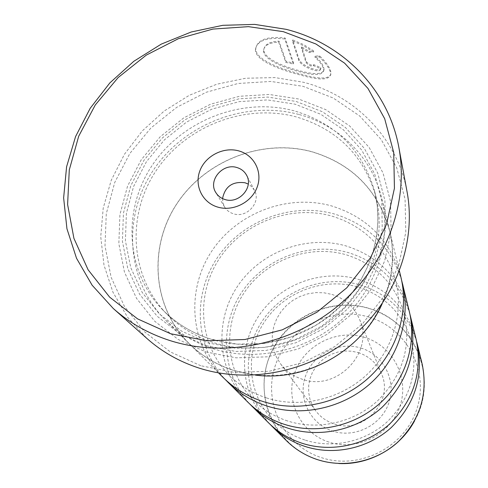 <?xml version="1.0" encoding="UTF-8"?>
<svg xmlns="http://www.w3.org/2000/svg" width="488" height="488" viewBox="0 0 488 488"><rect width="100%" height="100%" fill="white"/><g stroke="black" fill="none" stroke-linecap="round" stroke-linejoin="round"><path stroke-width="0.37" stroke-dasharray="2.44 1.83" d="M409.225 311.118C399.837 278.203 378.883 256.511 346.358 246.043C306.037 234.283 259.457 252.04 236.643 287.621C213.671 323.08 217.794 372.179 247.764 402.075M416.173 339.538C407.541 309.215 388.295 289.158 358.436 279.38C321.403 268.376 278.636 284.614 257.81 317.365C236.845 350.006 240.871 395.231 268.467 422.742M400.843 276.861C390.553 240.871 367.562 217.258 331.858 206.015C287.597 193.394 236.473 212.994 211.243 251.93C185.849 290.738 190.021 344.443 222.803 377.151M401.636 280.368C390.79 246.769 368.507 224.687 334.792 214.122C291.922 201.849 242.426 220.332 217.374 257.664C192.18 294.874 194.877 346.834 225.395 379.646M409.877 314.004C400.038 283.058 379.67 262.642 348.786 252.754C309.612 241.292 264.386 258.134 241.706 292.373C218.892 326.509 221.784 374.162 249.893 404.131M416.728 341.96C407.718 313.29 388.966 294.307 360.48 285.022C324.41 274.274 282.778 289.744 262.062 321.366C241.224 352.891 244.207 396.897 270.248 424.469M360.974 348.042C383.245 354.691 396.579 380.158 388.948 402.57C381.653 425.085 355.032 438.553 332.645 431.075C310.142 423.926 297.619 398.092 305.47 376.181C312.991 354.16 338.806 341.063 360.974 348.042M358.29 352.61C369.239 356.24 376.986 363.328 381.531 373.875C394.255 401.502 362.901 434.662 333.969 423.858C326.527 421.382 320.47 417.063 315.785 410.914L312.271 405.174L309.874 398.897L308.672 392.285L308.69 385.55L309.935 378.914L312.35 372.588L315.864 366.775L320.36 361.657L325.691 357.405L331.681 354.142L338.147 351.982L344.882 350.988L351.665 351.201L358.29 352.61M331.889 294.41C344.961 298.619 354.19 306.976 359.583 319.469C374.711 352.19 336.885 391.962 302.292 379.243C293.398 376.333 286.175 371.234 280.63 363.944L276.476 357.143L273.664 349.701L272.286 341.85L272.371 333.853L273.908 325.966L276.855 318.444L281.094 311.527L286.505 305.433L292.904 300.346L300.083 296.442L307.824 293.825L315.876 292.599L323.983 292.794L331.889 294.41M278.636 42.084L285.791 62.403L293.233 63.952L284.736 38.967C267.479 37.1 257.743 40.364 255.535 48.757C253.577 59.676 278.13 69.363 300.297 74.975L300.59 75.054C318.725 80.288 328.735 80.233 330.614 74.877C330.931 70.553 327.131 64.538 319.225 56.834L314.894 57.09C320.988 62.818 323.904 67.399 323.654 70.833C322.08 75.427 314.022 75.725 299.473 71.718L299.181 71.644C281.363 67.167 262.05 58.377 263.605 49.965C264.557 45.225 269.565 42.602 278.636 42.084L278.996 41.126C269.925 41.645 264.917 44.274 263.959 49.02C262.398 57.45 281.716 66.252 299.522 70.717L299.815 70.797C314.357 74.792 322.422 74.493 323.995 69.882C324.258 66.453 321.342 61.872 315.248 56.126L319.579 55.864C327.472 63.562 331.267 69.583 330.962 73.932C329.065 79.294 319.054 79.361 300.925 74.133L300.632 74.054C278.447 68.442 253.919 58.737 255.889 47.812C258.103 39.406 267.839 36.136 285.096 37.997L293.581 63.019L286.133 61.47L278.996 41.126M314.894 57.09L315.248 56.126M284.736 38.967L285.096 37.997M301.383 47.909L309.008 52.448L313.394 51.972L303.438 45.646L292.373 40.919L298.863 60.671C300.614 63.94 304.78 66.844 311.368 69.369C316.81 71.309 319.853 71.34 320.5 69.455L320.402 68.558L313.333 65.563L313.369 65.874L310.295 65.935L306.153 62.934L301.383 47.909L301.743 46.946L306.501 61.994L310.642 64.995L313.717 64.928L313.68 64.617L320.75 67.606L320.848 68.509C320.201 70.394 317.157 70.37 311.71 68.436C305.122 65.904 300.956 63.001 299.211 59.725L292.733 39.949L303.743 44.64L313.747 51.002L309.368 51.478L301.743 46.946M313.333 65.563L313.68 64.617M222.534 198.585L222.973 203.032L224.681 207.113C226.737 210.401 229.689 212.628 233.538 213.799C246.94 218.392 261.373 202.142 254.443 190.344L251.839 186.77L248.27 184.092M200.781 365.732L170.3 351.897L144.424 331.712L124.391 306.348L111.081 277.202L104.999 245.793L106.293 213.695L114.747 182.433L129.857 153.452L150.835 128.045L176.686 107.342L206.217 92.256L238.095 83.478L270.883 81.447L303.085 86.327L333.176 97.984L359.686 115.998L381.256 139.617L396.695 167.787L405.077 199.183L405.809 232.245L398.696 265.246L383.977 296.405L362.364 323.983L334.975 346.437L303.316 362.499L269.126 371.283L234.313 372.35L200.781 365.732M407.096 191.991C397.531 138.537 355.6 95.605 303.646 82.307L274.957 77.58L245.659 78.245L216.782 84.223L189.32 95.276L164.218 111.002L142.344 130.869L124.471 154.214L111.252 180.237L103.218 208.053L100.735 236.692L103.993 265.118L112.972 292.263L127.453 317.066L146.98 338.519M296.356 116.931C245.287 103.108 186.196 125.831 156.337 170.361C126.307 214.744 129.723 276.159 166.768 313.991C179.822 327.228 195.523 336.793 213.866 342.698C255.254 355.764 304.847 344.552 338.33 314.095C371.783 283.583 386.258 236.692 375.864 196.206C363.743 155.568 337.238 129.143 296.356 116.931M298.741 114.43C245.525 100.052 184.019 123.909 153.171 170.428C122.14 216.794 126.191 280.838 165.31 319.896C178.669 333.151 194.627 342.765 213.183 348.749C255.913 362.285 307.123 350.896 341.887 319.61C376.608 288.274 391.937 239.962 381.671 198.012C371.947 157.331 339.093 125.062 298.741 114.43M205.832 351.927L236.143 357.838L267.57 356.82L298.418 348.871L326.99 334.371L351.714 314.12L371.258 289.25L384.605 261.135L391.108 231.336L390.54 201.446L383.05 173.014L369.16 147.461L349.695 126.008L325.716 109.611L298.455 98.96L269.248 94.477L239.48 96.282L210.523 104.231L183.695 117.925L160.229 136.744L141.203 159.832L127.539 186.166L119.932 214.537L118.846 243.646L124.446 272.078L136.585 298.43L154.794 321.317L178.254 339.502L205.832 351.927M206.509 345.779L235.765 351.458L266.1 350.457L295.874 342.765L323.452 328.772L347.322 309.233L366.201 285.236L379.103 258.109L385.416 229.348L384.898 200.489L377.7 173.033L364.316 148.34L345.535 127.6L322.379 111.734L296.033 101.431L267.802 97.082L239.016 98.82L211.005 106.506L185.062 119.749L162.364 137.952L143.972 160.284L130.772 185.745L123.433 213.177L122.403 241.304L127.838 268.766L139.592 294.203L157.197 316.285L179.865 333.81L206.509 345.779M382.202 303.67C392.919 279.435 395.371 254.98 389.564 230.318C378.06 190.198 352.299 164.029 312.277 151.811C262.696 138.11 205.393 160.229 176.851 203.691C148.126 247.013 152.274 306.885 188.844 343.381C201.331 355.77 216.208 364.768 233.471 370.38L255.395 375.101M312.247 151.896C262.709 138.208 205.46 160.302 176.93 203.728C148.23 247.001 152.366 306.824 188.893 343.296C201.373 355.685 216.245 364.682 233.502 370.288C273.231 382.976 320.653 372.496 352.8 343.491C384.916 314.425 399.056 269.498 389.467 230.312C377.968 190.241 352.226 164.102 312.247 151.896M292.373 40.919L292.733 39.949M313.394 51.972L313.747 51.002M320.402 68.558L320.75 67.606M309.008 52.448L309.368 51.478M293.233 63.952L293.581 63.019M319.225 56.834L319.579 55.864M285.791 62.403L286.133 61.47M422.187 364.133C414.22 336.079 396.463 317.475 368.922 308.318C334.756 298.003 295.307 312.93 276.202 343.204C256.956 373.375 260.866 415.196 286.389 440.634M338.873 463.515L327.912 462.27L317.279 459.556C276.165 446.203 254.01 398.97 268.479 359.479C282.357 319.786 328.766 296.204 368.946 308.501C414.654 320.714 439.218 378.243 414.556 420.876M369.068 317.157C331.712 305.653 288.518 327.594 275.659 364.542C262.251 401.295 282.942 445.166 321.122 457.537C359.101 470.475 404.619 447.478 416.825 409.115C429.605 370.923 406.595 328.101 369.068 317.157M328.894 442.073C300.486 432.978 284.827 400.343 294.758 372.795C304.28 345.108 336.696 328.65 364.609 337.373C392.663 345.675 409.609 377.724 400.026 406.071C390.864 434.546 357.161 451.589 328.894 442.073M298.863 60.671L299.211 59.725M294.111 110.831C242.469 96.905 182.719 119.902 152.488 164.907C122.091 209.767 125.483 271.834 162.925 310.063C176.119 323.44 191.991 333.109 210.541 339.069C252.406 352.263 302.591 340.911 336.482 310.094C370.343 279.221 385.001 231.794 374.503 190.881C362.248 149.816 335.451 123.135 294.111 110.831M207.601 342.796L236.161 348.328L265.765 347.34L294.819 339.831L321.732 326.173L345.028 307.111L363.462 283.693L376.065 257.225L382.244 229.153L381.756 200.977L374.747 174.161L361.693 150.042L343.369 129.771L320.756 114.259L295.026 104.182L267.442 99.918L239.315 101.608L211.944 109.111L186.587 122.055L164.413 139.849L146.443 161.674L133.553 186.556L126.398 213.36L125.41 240.834L130.735 267.656L142.234 292.489L159.442 314.034L181.585 331.132L207.601 342.796M306.153 62.934L306.501 61.994M287.469 420.93C273.951 416.459 262.343 409.267 252.656 399.349C225.432 371.313 222.211 325.954 243.884 293.148C265.429 260.232 308.898 243.896 346.309 254.827C376.047 264.356 395.396 284.04 404.357 313.894C411.506 346.59 402.685 375.473 377.895 400.538C353.757 422.785 317.731 430.758 287.469 420.93M304.805 439.999C292.391 435.863 281.71 429.226 272.774 420.076C247.654 394.219 244.457 352.373 264.252 322.147C283.924 291.818 323.855 276.873 358.253 287.115C385.599 296.039 403.399 314.278 411.659 341.838C418.253 371.99 410.225 398.531 387.576 421.48C365.53 441.847 332.596 449.094 304.805 439.999M266.564 397.933C251.723 393.072 239.022 385.227 228.451 374.406C198.744 343.796 195.554 294.301 219.496 258.426C243.305 222.443 291.007 204.429 332.011 216.135C364.591 226.34 385.776 247.721 395.573 280.264C404.119 312.912 392.864 350.695 366.214 375.254C339.538 399.77 299.791 408.633 266.564 397.933M359.583 319.469L381.531 373.875M323.654 70.833L323.995 69.882M255.535 48.757L255.889 47.812M313.369 65.874L313.717 64.928M254.443 190.344L246.635 175.326M166.768 313.991L162.925 310.063C176.058 323.391 191.888 333.023 210.407 338.965L236.973 344.156L264.539 343.448L291.696 336.811L315.4 325.545L328.851 316.291L341.033 305.506L351.738 293.38L360.785 280.13L368.019 265.997L373.338 251.216L376.669 236.064L377.968 220.783L377.236 205.643L374.503 190.881L375.864 196.206M188.844 343.381L165.31 319.896M218.563 372.917L188.893 343.296M399.422 271.041L389.467 230.312M389.564 230.318L381.671 198.012M224.681 207.113L215.885 192.644M320.5 69.455L320.848 68.509M330.614 74.877L330.962 73.932M263.605 49.965L263.959 49.02M280.63 363.944L315.785 410.914"/><path stroke-width="0.73" d="M225.395 379.646L247.764 402.075C258 412.226 270.114 419.625 284.108 424.261C316.309 434.753 354.386 426.481 380.121 403.125C405.821 379.713 417.081 343.265 409.225 311.118L401.636 280.368M249.893 404.131L268.467 422.742C277.898 432.094 289.024 438.907 301.852 443.189C331.389 452.876 366.189 445.361 389.68 423.993C413.855 399.934 422.687 371.783 416.173 339.538L409.877 314.004M218.563 372.917L222.803 377.151C234.002 388.265 247.294 396.347 262.678 401.404C298.083 412.848 340.118 403.649 368.562 377.895C396.97 352.086 409.444 312.027 400.843 276.861L399.422 271.041M227.865 382.208C238.876 393.127 251.93 401.075 267.027 406.046C301.785 417.295 343.015 408.285 370.91 383.019C398.769 357.698 410.994 318.365 402.545 283.809M251.936 406.236C262.007 416.227 273.927 423.511 287.682 428.08C319.353 438.407 356.771 430.288 382.049 407.334C408.06 381.482 417.588 351.323 410.621 316.846M270.248 424.469L271.962 426.238C281.253 435.449 292.214 442.165 304.847 446.386C333.926 455.932 368.178 448.545 391.291 427.512C415.081 403.832 423.767 376.108 417.344 344.339L416.728 341.96M283.302 31.659L248.429 26.651L212.908 29.073L178.346 38.717L146.29 55.113L118.175 77.525L95.282 104.957L78.696 136.219L69.284 169.922L67.606 204.521L73.926 238.376L88.108 269.797L109.641 297.137L137.592 318.884L170.629 333.749L207.077 340.795L244.988 339.502L282.277 329.833L316.858 312.271L346.803 287.798L370.459 257.804L386.594 223.986L394.432 188.252L393.718 152.537L384.678 118.706L367.964 88.444L344.607 63.159L315.889 43.975L283.302 31.659M170.013 340.587C148.474 333.652 129.57 322.958 113.301 308.526L92.122 285.212L76.512 258.25L66.941 228.756L63.635 197.884L66.588 166.786L75.573 136.573L90.182 108.306L109.831 82.929L133.803 61.299L161.254 44.121L191.247 31.988L222.76 25.321L254.718 24.4L286.011 29.31C342.674 43.328 388.491 89.542 398.897 147.644C409.09 202.618 386.398 264.667 339.563 304.536C292.672 344.321 225.547 358.247 170.013 340.587M217.855 207.132C233.191 211.731 251.741 202.288 257.182 187.099C262.855 171.977 254.138 155.056 238.821 150.914C223.589 146.553 205.442 155.812 199.891 170.769C194.12 185.66 202.435 202.758 217.855 207.132M225.011 199.525C238.833 204.228 253.76 187.459 246.635 175.326C244.531 171.447 241.292 168.854 236.918 167.543C222.668 162.785 207.705 180.572 215.885 192.644C218.002 196.03 221.046 198.323 225.011 199.525M248.27 184.092L245.019 182.768C232.538 181.182 225.041 186.459 222.534 198.585M113.301 308.526L146.98 338.519C161.949 351.799 179.285 361.645 198.982 368.05C249.771 384.355 310.801 371.819 353.373 335.598C395.89 299.296 416.465 242.573 407.096 191.991L398.897 147.644M255.395 375.101C306.452 381.823 361.492 350.817 382.202 303.67M286.389 440.634C295.1 449.277 305.372 455.579 317.194 459.55C344.4 468.523 376.37 461.66 397.933 442.006C420.125 419.887 428.208 393.926 422.187 364.133C428.208 393.95 420.131 419.912 397.946 442.03C376.388 461.678 344.43 468.541 317.212 459.562C305.384 455.591 295.112 449.283 286.389 440.634L271.962 426.238M414.556 420.876C400.16 447.777 369.331 465.143 338.873 463.515M422.187 364.133L417.344 344.339"/></g></svg>
